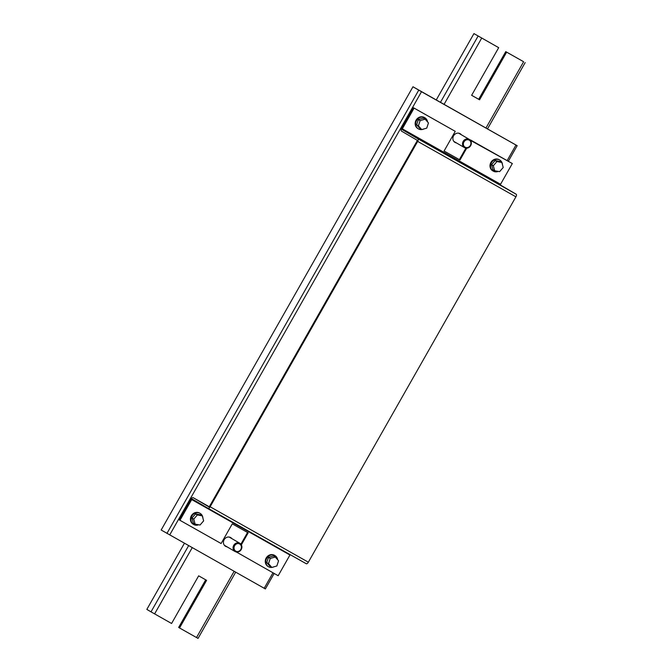 <?xml version="1.0" encoding="UTF-8"?>
<svg xmlns="http://www.w3.org/2000/svg" width="672" height="672" viewBox="0 0 672 672"><rect width="100%" height="100%" fill="white"/><g stroke="black" fill="none" stroke-linecap="round" stroke-linejoin="round"><path stroke-width="1.01" d="M227.052 546.84A5.065 4.561 -59.7 0 1 225.624 546.344A5.065 4.561 -59.7 0 1 225.565 546.319A5.065 4.561 -59.7 0 1 224.162 539.675A5.065 4.561 -59.7 0 1 230.622 537.55A5.065 4.561 -59.7 0 1 230.681 537.575A5.065 4.561 -59.7 0 1 231.857 538.616M230.362 537.407A5.065 4.561 -59.7 0 1 231.235 538.247M226.43 546.479A5.065 4.561 -59.7 0 1 225.263 546.118M461.303 134.719A5.065 4.561 120.3 0 0 460.118 133.686A5.065 4.561 120.3 0 0 460.068 133.652A5.065 4.561 120.3 0 0 453.608 135.778A5.065 4.561 120.3 0 0 455.011 142.422A5.065 4.561 120.3 0 0 455.07 142.456A5.065 4.561 120.3 0 0 456.49 142.943M454.709 142.229A5.065 4.561 120.3 0 0 455.868 142.582M460.681 134.358A5.065 4.561 120.3 0 0 459.799 133.518M507.142 160.608L515.987 145.034L517.171 145.69L412.969 86.764L161.162 530.015L265.373 588.941L274.159 573.468M515.987 145.034L421.504 91.72L169.697 534.962M412.969 86.764L421.504 91.72M470.35 140.28L512.324 163.548L500.556 184.262L402.326 128.831L414.095 108.116L455.255 131.351L444.074 151.024L459.362 159.634L465.898 148.126M470.534 139.961L512.324 163.548M236.452 552.023L278.174 575.728L289.943 555.013L191.705 499.59L179.945 520.296L179.323 519.935L191.083 499.22A2.386 1.033 119.4 0 1 193.15 497.666L208.874 506.864L209.496 506.402L417.052 141.036L417.144 140.255L401.419 131.057A2.386 1.033 -60.6 0 1 401.705 128.47L413.473 107.755L455.255 131.351M444.074 151.024L459.984 159.995L466.696 148.176M470.803 140.944L471.156 140.322M402.326 128.831L402.242 129.612L417.967 138.81A2.386 1.033 119.4 0 1 417.673 141.397L210.118 506.764A2.386 1.033 -60.6 0 1 208.06 508.318A2.386 1.033 -60.6 0 0 208.06 508.318L192.326 499.12L191.705 499.59M306.289 563.749L208.06 508.318L306.281 563.749A2.386 1.033 119.4 0 0 306.289 563.749A2.386 1.033 119.4 0 0 308.347 562.195L515.911 196.829A2.386 1.033 -60.6 0 0 516.197 194.233L500.472 185.035L500.556 184.262M413.473 107.755L414.095 108.116M459.362 159.634L459.984 159.995M247.556 532.468L240.912 544.177M179.945 520.296L221.105 543.522L232.285 523.849L248.186 532.82L241.366 544.832M237.258 552.065L237.006 552.502M193.15 497.666A2.386 1.033 119.4 0 1 193.15 497.675L209.236 506.747L193.15 497.666M502.454 164.682A6.434 5.804 120.3 0 0 500.707 160.742A6.434 5.804 120.3 0 0 499.75 160.02A6.434 5.804 120.3 0 0 491.854 162.086A6.434 5.804 120.3 0 0 492.29 170.402A6.434 5.804 120.3 0 0 493.248 171.125A6.434 5.804 120.3 0 0 498.229 171.394M499.75 160.02L499.212 159.709A6.434 5.804 120.3 0 0 491.324 161.776A6.434 5.804 120.3 0 0 491.761 170.092A6.434 5.804 120.3 0 0 492.719 170.814L493.248 171.125M491.568 164.674L492.904 169.705L494.676 170.747L499.615 171.646L503.21 167.513L501.875 162.481L500.094 161.44L495.163 160.541L491.568 164.674L493.34 165.715L494.676 170.747M501.875 162.481L496.936 161.574L495.163 160.541M496.936 161.574L493.34 165.715M427.568 121.934A6.434 5.804 120.3 0 0 424.906 117.793A6.434 5.804 120.3 0 0 423.654 117.264A6.434 5.804 120.3 0 0 416.304 121.086A6.434 5.804 120.3 0 0 418.412 128.898A6.434 5.804 120.3 0 0 419.664 129.419A6.434 5.804 120.3 0 0 423.746 128.999M424.906 117.793L424.368 117.474A6.434 5.804 120.3 0 0 423.116 116.953A6.434 5.804 120.3 0 0 415.775 120.775A6.434 5.804 120.3 0 0 417.875 128.579L418.412 128.898M423.36 118.138L418.345 119.591L416.64 124.79L419.95 128.545L421.73 129.578L426.745 128.134L428.45 122.934L425.141 119.179L423.36 118.138M425.141 119.179L420.118 120.624L418.345 119.591M420.118 120.624L418.412 125.824L416.64 124.79M418.412 125.824L421.73 129.578M277.67 559.768A6.434 5.804 120.3 0 0 275.008 555.626A6.434 5.804 120.3 0 0 273.756 555.097A6.434 5.804 120.3 0 0 266.406 558.919A6.434 5.804 120.3 0 0 268.514 566.731A6.434 5.804 120.3 0 0 269.766 567.26A6.434 5.804 120.3 0 0 273.848 566.84M275.008 555.626L274.478 555.316A6.434 5.804 120.3 0 0 273.227 554.786A6.434 5.804 120.3 0 0 265.877 558.608A6.434 5.804 120.3 0 0 267.985 566.42L268.514 566.731M266.742 562.624L270.06 566.378L271.832 567.42L276.856 565.975L278.561 560.776L275.243 557.021L273.47 555.979L268.447 557.424L266.742 562.624L268.523 563.665L271.832 567.42M275.243 557.021L270.228 558.466L268.447 557.424M270.228 558.466L268.523 563.665M202.877 518.062A6.434 5.804 120.3 0 0 201.121 514.114A6.434 5.804 120.3 0 0 200.164 513.4A6.434 5.804 120.3 0 0 192.276 515.466A6.434 5.804 120.3 0 0 192.713 523.782A6.434 5.804 120.3 0 0 193.67 524.504A6.434 5.804 120.3 0 0 198.652 524.773M200.164 513.4L199.634 513.089A6.434 5.804 120.3 0 0 191.738 515.155A6.434 5.804 120.3 0 0 192.184 523.471A6.434 5.804 120.3 0 0 193.141 524.194L193.67 524.504M200.516 514.819L195.586 513.912L191.982 518.053L193.326 523.085L195.098 524.126L200.038 525.025L203.633 520.892L202.297 515.852L200.516 514.819M202.297 515.852L197.358 514.954L195.586 513.912M197.358 514.954L193.763 519.086L191.982 518.053M193.763 519.086L195.098 524.126M235.67 572.191L198.055 638.4L179.533 627.967L206.598 580.322L198.652 575.837L171.587 623.482L151.015 611.848L188.63 545.647M179.533 627.967L178.651 627.446L205.699 579.818M184.414 543.27L146.84 609.403L151.015 611.848M436.22 100.01L473.945 33.6L498.691 47.67L471.626 95.306L479.581 99.8L506.638 52.156L505.756 51.635L523.026 61.387M506.638 52.156L523.026 61.379M479.581 99.8L478.691 99.28L505.756 51.635M471.635 95.298L478.691 99.28M498.691 47.67L473.945 33.6M470.837 140.994A4.763 4.301 -59.7 0 1 469.904 146.664A4.763 4.301 -59.7 0 1 464.52 147.638A4.763 4.301 -59.7 0 1 463.016 146.059A4.763 4.301 -59.7 0 1 463.94 140.389A4.763 4.301 -59.7 0 1 469.333 139.415A4.763 4.301 -59.7 0 1 470.837 140.994M470.551 141.473A4.133 3.721 -59.7 0 1 463.772 145.858A4.133 3.721 -59.7 0 1 470.551 141.473M237.653 542.774A4.763 4.301 -59.7 0 1 239.887 543.312A4.763 4.301 -59.7 0 1 241.693 548.419A4.763 4.301 -59.7 0 1 237.317 552.065A4.763 4.301 -59.7 0 1 235.074 551.536A4.763 4.301 -59.7 0 1 233.268 546.42A4.763 4.301 -59.7 0 1 237.653 542.774M237.863 543.539A4.133 3.721 -59.7 0 1 237.577 551.586A4.133 3.721 -59.7 0 1 237.863 543.539M264.188 588.286L272.983 572.796M418.74 90.14L166.942 533.392M402.242 129.612L500.472 185.035M516.197 194.233L417.967 138.81M515.911 196.829L417.673 141.397M308.347 562.195L210.118 506.764M234.133 571.326L196.518 637.543M154.602 613.897L192.226 547.672M444.032 104.42L481.706 38.094M523.622 61.74L485.94 128.066M440.429 102.388L478.12 36.044M517.171 145.69L508.318 161.28M525.16 62.597L487.469 128.932M464.52 147.638L453.827 141.389M469.333 139.415L458.64 133.165M239.887 543.312L229.194 537.054M235.074 551.536L224.389 545.278"/></g></svg>
